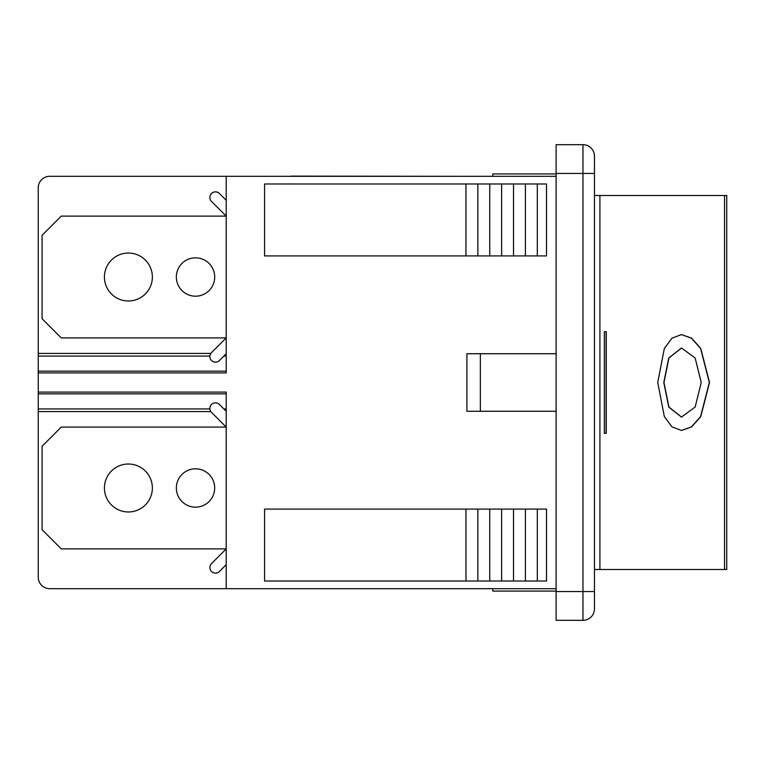 <?xml version="1.0" encoding="UTF-8"?>
<svg xmlns="http://www.w3.org/2000/svg" width="765" height="765" viewBox="0 0 765 765"><rect width="100%" height="100%" fill="white"/><g stroke="black" fill="none" stroke-linecap="round" stroke-linejoin="round"><path stroke-width="1.15" d="M219.431 571.493L226.211 564.704L219.431 571.493A5.594 5.594 0 0 1 211.523 571.493A5.594 5.594 0 0 1 211.523 563.576L226.211 548.888L61.267 548.888L42.085 529.705L42.085 446.272L61.267 427.09L226.211 427.09L211.523 412.402A5.594 5.594 0 0 1 211.523 404.484A5.594 5.594 0 0 1 219.431 404.484L226.211 411.274M219.431 360.516L226.211 353.726L219.431 360.516A5.594 5.594 0 0 1 211.523 360.516A5.594 5.594 0 0 1 211.523 352.598L226.211 337.91L61.267 337.91L42.085 318.728L42.085 235.295L61.267 216.113L226.211 216.113L211.523 201.424A5.594 5.594 0 0 1 211.523 193.507A5.594 5.594 0 0 1 219.431 193.507L226.191 200.267M225.254 216.113L225.254 215.156L211.523 201.424M226.211 427.09L211.523 412.402M128.396 511.967A23.973 23.973 0 0 1 107.636 476.002A23.973 23.973 0 0 1 149.156 476.002A23.973 23.973 0 0 1 128.396 511.967M195.524 507.166A19.182 19.182 0 0 1 178.914 478.402A19.182 19.182 0 0 1 212.135 478.402A19.182 19.182 0 0 1 195.524 507.166M594.462 569.504L726.75 569.504L726.75 195.496L594.462 195.496M681.405 334.573L691.512 338.216L700.597 348.496L709.337 382.519L700.597 416.543L691.512 426.822L681.405 430.466M681.405 347.999L668.753 358.001L663.79 382.519L668.753 407.037L681.405 417.04M663.972 382.519L668.935 407.037L681.5 417.04L695.146 407.057L701.228 382.519L695.146 357.982L681.5 347.999L668.935 358.001L663.972 382.519M709.518 382.519L700.75 416.6L691.627 426.88L681.5 430.466L672.005 426.889L664.336 416.562L657.737 382.519L664.336 348.477L672.005 338.149L681.5 334.573L691.627 338.159L700.75 348.429L709.518 382.519M606.263 433.344L604.331 433.344L604.331 331.694L606.263 331.694L606.263 433.344M604.331 331.694L606.071 331.694L606.071 433.344L604.331 433.344M128.396 300.989A23.973 23.973 0 0 1 107.636 265.025A23.973 23.973 0 0 1 149.156 265.025A23.973 23.973 0 0 1 128.396 300.989M195.524 296.189A19.182 19.182 0 0 1 178.914 267.425A19.182 19.182 0 0 1 212.135 267.425A19.182 19.182 0 0 1 195.524 296.189M38.25 392.091L38.25 577.173A11.504 11.504 0 0 0 49.754 588.687L226.211 588.687L226.211 392.091L38.25 392.091L38.25 356.06L209.906 356.06M38.25 372.909L226.211 372.909L226.211 176.313L49.754 176.313A11.504 11.504 0 0 0 38.25 187.827L38.25 356.06M556.107 144.671L582.959 144.671L556.107 144.671L556.107 620.329L582.959 620.329A11.504 11.504 0 0 0 594.462 608.825L594.462 156.175A11.504 11.504 0 0 0 582.959 144.671A11.504 11.504 0 0 1 594.462 156.175M480.344 353.726L466.918 353.726L466.918 411.274L480.344 411.274L480.344 353.726L556.107 353.726M556.107 411.274L480.344 411.274M226.211 176.313L556.107 176.313M226.211 588.687L556.107 588.687M477.848 255.912L264.575 255.912L264.575 183.992L477.848 183.992L477.848 255.912L546.516 255.912L546.516 183.992L477.848 183.992M465.962 509.088L465.962 581.008L264.575 581.008L264.575 509.088L477.848 509.088L477.848 581.008L546.516 581.008L546.516 509.088L477.848 509.088M537.307 509.088L537.307 581.008M525.412 509.088L525.412 581.008M513.525 509.088L513.525 581.008M501.63 509.088L501.63 581.008M489.743 509.088L489.743 581.008M465.962 581.008L477.848 581.008M465.962 255.912L465.962 183.992M489.743 183.992L489.743 255.912M501.63 183.992L501.63 255.912M513.525 183.992L513.525 255.912M525.412 183.992L525.412 255.912M537.307 183.992L537.307 255.912M492.813 176.313L492.813 173.923L556.107 173.923M492.813 588.687L492.813 591.077L556.107 591.077M226.211 199.665L225.579 199.665M225.254 548.888L225.254 549.844M460.396 176.313L291.236 176.122M724.541 195.496L724.541 569.504M599.913 569.504L599.913 195.496M38.25 393.832L226.211 393.832M226.211 408.94L223.887 408.94M209.906 408.94L38.25 408.94M38.25 411.589L210.844 411.589M226.211 371.168L38.25 371.168M223.887 356.06L226.211 356.06M210.844 353.411L38.25 353.411M582.959 144.671L582.959 173.445L594.462 173.445M556.107 173.445L582.959 173.445L582.959 591.555L594.462 591.555M556.107 591.555L582.959 591.555L582.959 620.329"/></g></svg>
